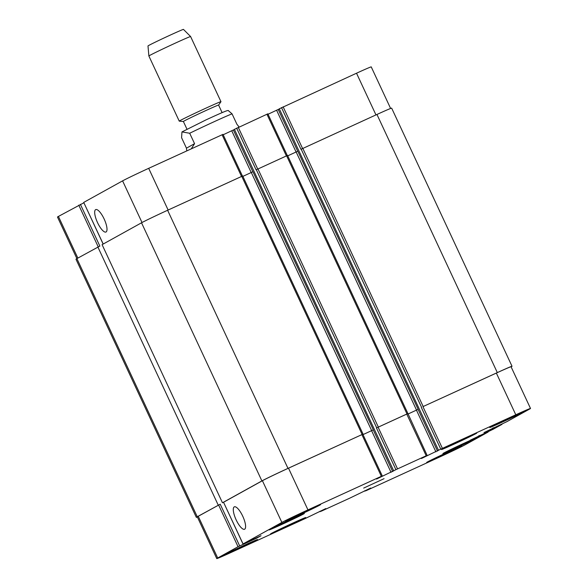 <?xml version="1.0" encoding="UTF-8"?>
<svg xmlns="http://www.w3.org/2000/svg" width="588" height="588" viewBox="0 0 588 588"><rect width="100%" height="100%" fill="white"/><g stroke="black" fill="none" stroke-linecap="round" stroke-linejoin="round"><path stroke-width="0.88" d="M186.455 148.169L181.589 137.739L181.957 131.918L189.696 133.248L194.562 143.678L186.455 148.169L186.778 150.888M194.562 143.678L191.269 148.838M239.11 126.949L236.927 124.288L232.062 113.859L228.35 110.64M186.903 129.044L183.382 121.496A19.426 0.434 -25 0 1 200.802 112.889A19.426 0.434 -25 0 1 218.596 105.076L220.97 101.702A23.02 0.514 -25 0 1 220.97 101.702L190.6 36.537A23.02 0.514 -25 0 0 169.52 45.805A23.02 0.514 -25 0 0 148.874 55.992A23.02 0.514 -25 0 1 148.874 55.992L179.244 121.135A23.02 0.514 -25 0 1 199.891 110.941A23.02 0.514 -25 0 1 220.978 101.673M183.39 121.503L179.274 121.143A23.02 0.514 -25 0 1 179.244 121.135M148.874 55.992L147.992 45.938A19.566 0.441 -25 0 1 165.544 37.279A19.566 0.441 -25 0 1 183.463 29.4L190.6 36.537M242.741 516.22A12.326 3.756 65.4 0 1 244.571 529.251A12.326 3.756 65.4 0 1 236.031 519.608A12.326 3.756 65.4 0 1 234.318 506.841A12.326 3.756 65.4 0 1 242.741 516.22M104.135 218.979A12.326 3.756 65.4 0 1 105.972 232.017A12.326 3.756 65.4 0 1 97.424 222.374A12.326 3.756 65.4 0 1 95.712 209.6A12.326 3.756 65.4 0 1 104.135 218.979M289.965 525.113L280.211 529.369L294.198 522.769L289.965 525.113L289.81 524.775M462.359 444.734L452.606 448.997L466.593 442.389L462.359 444.734L462.197 444.396M460.985 440.677L451.231 444.94L465.218 438.332L460.985 440.677L460.83 440.339M288.598 521.049L278.844 525.312L288.443 520.718M444.94 452.503A17.985 0.404 155 0 0 444.219 452.973A17.985 0.404 155 0 0 460.691 445.741A17.985 0.404 155 0 0 476.817 437.773A17.985 0.404 155 0 0 462.866 443.844A17.985 0.404 155 0 0 444.94 452.503M443.697 453.069A19.426 0.434 -25 0 1 463.05 443.72A19.426 0.434 -25 0 1 478.125 437.163A19.426 0.434 -25 0 1 460.698 445.77A19.426 0.434 -25 0 1 442.911 453.583A19.426 0.434 -25 0 1 443.697 453.069M272.553 532.875A17.985 0.404 155 0 0 271.825 533.353A17.985 0.404 155 0 0 288.296 526.113A17.985 0.404 155 0 0 304.43 518.146A17.985 0.404 155 0 0 290.472 524.217A17.985 0.404 155 0 0 272.553 532.875M271.303 533.448A19.426 0.434 -25 0 1 290.663 524.092A19.426 0.434 -25 0 1 305.731 517.543A19.426 0.434 -25 0 1 288.311 526.142A19.426 0.434 -25 0 1 270.524 533.955A19.426 0.434 -25 0 1 271.303 533.448M271.178 528.818A17.985 0.404 155 0 0 270.458 529.288A17.985 0.404 155 0 0 286.929 522.056A17.985 0.404 155 0 0 303.055 514.088A17.985 0.404 155 0 0 289.105 520.159A17.985 0.404 155 0 0 271.178 528.818M269.936 529.391A19.426 0.434 -25 0 1 289.289 520.035A19.426 0.434 -25 0 1 304.363 513.478A19.426 0.434 -25 0 1 286.944 522.085A19.426 0.434 -25 0 1 269.15 529.898A19.426 0.434 -25 0 1 269.936 529.391M443.572 448.446A17.985 0.404 155 0 0 442.845 448.916A17.985 0.404 155 0 0 459.316 441.676A17.985 0.404 155 0 0 475.449 433.716A17.985 0.404 155 0 0 461.492 439.78A17.985 0.404 155 0 0 443.572 448.446M442.323 449.011A19.426 0.434 -25 0 1 461.683 439.655A19.426 0.434 -25 0 1 476.75 433.106A19.426 0.434 -25 0 1 459.331 441.706A19.426 0.434 -25 0 1 441.544 449.526A19.426 0.434 -25 0 1 442.323 449.011M427.447 461.955A19.426 0.434 -25 0 1 446.806 452.606A19.426 0.434 -25 0 1 461.874 446.049A19.426 0.434 -25 0 1 444.455 454.656A19.426 0.434 -25 0 1 426.668 462.469A19.426 0.434 -25 0 1 427.447 461.955M286.187 520.498A19.426 0.434 -25 0 1 305.539 511.148A19.426 0.434 -25 0 1 320.607 504.592A19.426 0.434 -25 0 1 303.188 513.199A19.426 0.434 -25 0 1 285.401 521.012A19.426 0.434 -25 0 1 286.187 520.498M223.095 555.469A19.426 0.434 -25 0 1 242.454 546.12A19.426 0.434 -25 0 1 257.522 539.563A19.426 0.434 -25 0 1 240.102 548.17A19.426 0.434 -25 0 1 222.315 555.983A19.426 0.434 -25 0 1 223.095 555.469M490.539 426.991A19.426 0.434 -25 0 1 509.892 417.634A19.426 0.434 -25 0 1 524.959 411.078A19.426 0.434 -25 0 1 507.54 419.685A19.426 0.434 -25 0 1 489.753 427.498A19.426 0.434 -25 0 1 490.539 426.991M281.865 522.423A23.02 0.514 -25 0 1 307.958 509.892L381.347 476.309L376.607 479.022L397.547 468.893L426.204 455.781L421.464 458.493L442.404 448.365L515.794 414.783A23.02 0.514 -25 0 1 530.508 408.462A23.02 0.514 -25 0 1 529.575 409.072L506.922 421.633L483.998 432.577L501.976 424.367L493.067 429.306L470.143 440.25L488.128 432.04L465.409 444.638A23.02 0.514 -25 0 1 439.317 457.17L365.927 490.76L370.668 488.04L349.728 498.168L321.07 511.288L325.811 508.569L304.871 518.697L231.481 552.279A23.02 0.514 -25 0 1 216.766 558.6A23.02 0.514 -25 0 1 217.7 557.997L238.044 546.715L256.508 538.24L261.028 535.727L243.05 543.944L281.865 522.423L262.41 480.712A23.02 0.514 -25 0 1 288.502 468.173L362.752 434.231M279.285 108.817L438.56 450.379L279.285 108.817L356.519 73.213A23.02 0.514 -25 0 1 371.234 66.9L390.616 108.464M363.671 488.091L384.067 478.669L363.671 488.091M103.201 244.035L83.716 202.412L122.591 180.861A23.02 0.514 -25 0 1 148.683 168.33L222.933 134.387M223.19 134.77L234.48 129.463M393.725 470.892L234.428 129.345L267.79 113.859M268.047 114.248L279.337 108.942M80.402 204.367L99.857 246.085L76.896 258.617L57.492 217.038A23.02 0.514 -25 0 1 58.425 216.428L83.886 202.772M530.508 408.462L511.053 366.743A23.02 0.514 -25 0 0 496.345 373.064L423.184 406.521L497.323 372.594A23.02 0.514 -25 0 1 512.03 366.28L391.659 108.148A23.02 0.514 155 0 0 376.952 114.462L300.953 149.301L281.498 107.582M407.874 414.092L418.171 409.336L297.8 151.204L287.738 155.849M287.473 155.445L256.096 169.829L236.641 128.111M373.314 429.865L363.009 434.613L373.314 429.865L252.943 171.733L242.881 176.378M242.616 175.974L167.617 210.261A23.02 0.514 155 0 0 141.524 222.793L102.091 244.652L222.462 502.777L261.895 480.925A23.02 0.514 -25 0 1 287.988 468.386L362.818 434.201M197.267 516.749L76.896 258.617A23.02 0.514 155 0 0 75.97 259.22L196.341 517.352A23.02 0.514 -25 0 1 197.267 516.749L220.221 504.21L239.676 545.929M427.123 455.384L407.903 413.54L376.46 427.961L407.616 413.702M216.766 558.6L197.318 516.881A23.02 0.514 -25 0 1 198.244 516.279L220.221 504.21M243.05 543.944L223.536 502.262L262.41 480.712M223.543 502.284L222.462 502.777M197.384 517.036A23.02 0.514 -25 0 1 196.341 517.352M407.866 414.084L418.171 409.336M512.03 366.28A23.02 0.514 -25 0 1 511.112 366.875M218.229 505.121L97.865 246.997M189.696 133.248A28.775 0.647 -25 0 1 232.062 113.859M142.017 222.529L122.591 180.861M168.124 210.026L148.683 168.33M241.521 176.444L222.073 134.74M251.23 172.556L231.782 130.845M252.869 171.777L233.414 130.058M257.72 169.028L238.272 127.331M286.378 155.916L266.93 114.212M296.095 152.027L276.639 110.316M297.726 151.248L278.271 109.53M302.577 148.499L283.129 106.803M375.967 114.917L356.519 73.213M77.851 258.088L58.425 216.428M98.211 246.835L78.77 205.146M288.502 468.173L307.958 509.892M361.892 434.591L381.347 476.309M371.601 430.688L391.057 472.407M373.233 429.901L392.688 471.62M378.091 427.175L397.547 468.893M376.46 427.961L395.915 469.68M406.749 414.062L426.204 455.781M416.458 410.159L435.914 451.878M418.09 409.38L437.545 451.099M422.948 406.646L442.404 448.365M421.317 407.433L440.772 449.151M496.345 373.064L515.794 414.783M364.869 490.701L365.067 491.112M320.012 511.222L320.21 511.641M198.244 516.279L217.7 557.997M218.596 504.996L238.044 546.715M254.685 538.608L254.876 539.02M256.331 537.851L256.508 538.24M480.102 435.686L479.933 435.311M479.455 436.002L479.271 435.612M479.264 436.105L479.073 435.701M478.61 436.421L478.411 436.002M493.957 428.005L493.78 427.63M493.303 428.321L493.119 427.932M493.111 428.431L492.92 428.027M492.457 428.74L492.266 428.329M497.323 372.594L376.952 114.462M423.184 406.521L302.813 148.389M421.552 407.308L301.181 149.176M416.539 410.115L296.168 151.991M406.984 413.93L286.613 155.805M378.327 427.05L257.956 168.918M376.695 427.829L256.324 169.704M371.682 430.644L251.311 172.519M362.127 434.459L241.756 176.334M287.988 468.386L167.617 210.261M261.895 480.925L141.524 222.793M247.276 542.504L247.1 542.121M181.957 131.918L205.903 119.937C223.131 111.999 228.093 109.912 228.475 110.647M222.11 112.624L218.596 105.076M222.992 134.343L242.432 176.032M267.849 113.822L287.289 155.504M83.716 202.412L103.143 244.071M362.811 434.194L382.266 475.912M364.81 490.723L365.008 491.149M319.953 511.251L320.151 511.678M223.536 502.262L242.991 543.981M407.903 413.54L287.532 155.408M393.703 470.907L234.428 129.345M363.046 434.069L242.675 175.937"/></g></svg>
